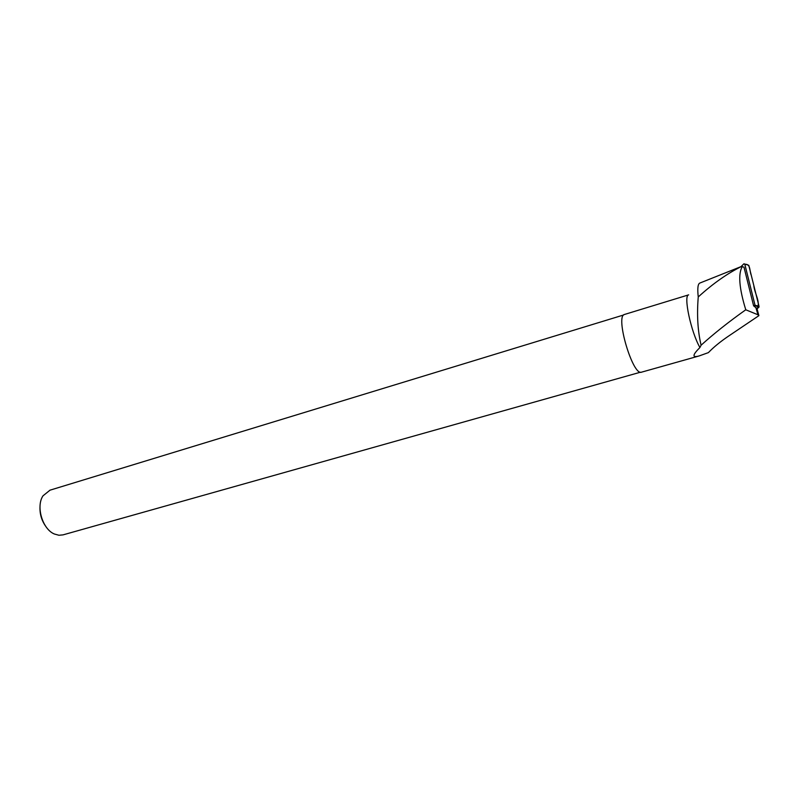 <?xml version="1.0" encoding="UTF-8"?>
<svg xmlns="http://www.w3.org/2000/svg" width="799" height="799" viewBox="0 0 799 799"><rect width="100%" height="100%" fill="white"/><g stroke="black" fill="none" stroke-linecap="round" stroke-linejoin="round"><path stroke-width="1.2" d="M699.924 347.505C692.304 355.106 692.044 357.912 699.135 355.945L708.393 352.619C713.557 347.225 720.239 341.742 728.458 336.169L758.9 315.655L756.993 308.554L753.617 305.837L755.045 305.298L744.768 264.079L743.919 263.8L741.013 266.636L699.944 283.016C697.877 283.745 697.307 288.389 698.246 296.948C696.778 314.906 697.727 330.996 701.093 345.208L699.924 347.505C690.985 332.174 683.155 295.181 688.648 294.861L624.588 314.436M744.748 264.03L748.783 265.318L758.99 306.207L759 307.126L757.062 308.823C760.908 302.362 754.406 293.113 753.817 285.493L751.25 275.216C749.492 271.36 750.71 264.119 745.527 264.309M755.814 307.385L757.971 314.776L758.9 315.655M698.745 356.054L641.617 372.144C632.958 376.679 614.9 315.845 624.488 314.466M757.971 314.776L745.767 309.782C728.828 321.777 713.936 333.592 701.093 345.208M698.246 296.948C713.108 283.445 727.679 273.218 741.981 266.237L742.251 266.656C738.006 273.887 739.185 288.259 745.767 309.782M49.987 490.187L43.006 495.819C35.745 506.486 42.477 529.168 54.352 534.002L58.946 535.26L63.031 534.871L640.568 372.174M39.99 507.135C39.75 514.027 41.588 520.319 45.493 525.992M753.617 305.837L743.989 267.176L742.251 266.656M755.045 305.298L758.99 306.207M748.783 265.318L744.768 264.079M754.925 306.816L754.336 305.977M755.045 305.548L759 307.126M623.689 314.966L49.778 490.246"/></g></svg>
